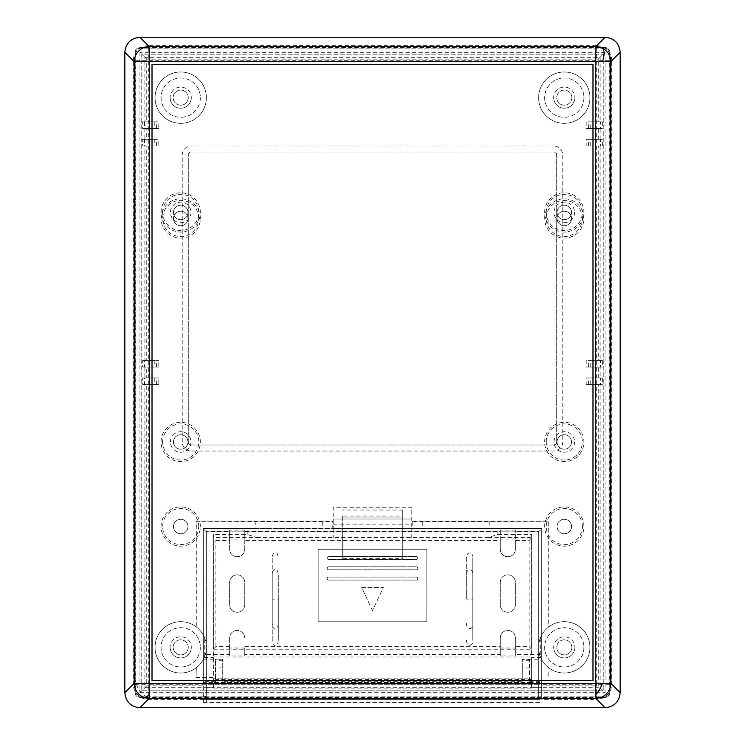 <?xml version="1.0" encoding="UTF-8"?>
<svg xmlns="http://www.w3.org/2000/svg" width="745" height="745" viewBox="0 0 745 745"><rect width="100%" height="100%" fill="white"/><g stroke="black" fill="none" stroke-linecap="round" stroke-linejoin="round"><path stroke-width="0.56" stroke-dasharray="3.73 2.79" d="M272.223 558.35L272.223 575.084C272.419 571.443 273.424 569.431 275.25 569.04C277.065 569.431 278.071 571.443 278.267 575.084L278.267 599.12L272.223 599.12L272.223 558.35C272.419 554.699 273.424 552.688 275.25 552.306C277.065 552.688 278.071 554.699 278.267 558.35M278.267 575.084L278.267 639.89C278.071 643.531 277.065 645.543 275.25 645.934C273.424 645.543 272.419 643.531 272.223 639.89L272.223 599.12M272.223 575.084L272.223 623.155C272.419 626.796 273.424 628.808 275.25 629.19C277.065 628.808 278.071 626.796 278.267 623.155M272.223 623.155L272.223 639.89M222.699 681.34L222.699 659.204L222.699 681.34L522.301 681.34L522.301 659.204L529.555 659.204L529.555 682.401L529.555 659.819L541.634 659.819L541.634 667.948L541.634 659.819M417.805 558.042A1.509 1.509 0 0 1 416.297 559.551L328.703 559.551A1.509 1.509 0 0 1 327.195 558.042A1.509 1.509 0 0 1 328.703 556.534L416.297 556.534A1.509 1.509 0 0 1 417.805 558.042A1.509 1.509 0 0 1 416.297 559.551L328.703 559.551A1.509 1.509 0 0 1 327.195 558.042A1.509 1.509 0 0 1 328.703 556.534L416.297 556.534A1.509 1.509 0 0 1 417.805 558.042M417.805 578.576A1.509 1.509 0 0 1 416.297 580.085L328.703 580.085A1.509 1.509 0 0 1 327.195 578.576A1.509 1.509 0 0 1 328.703 577.068L416.297 577.068A1.509 1.509 0 0 1 417.805 578.576A1.509 1.509 0 0 1 416.297 580.085L328.703 580.085A1.509 1.509 0 0 1 327.195 578.576A1.509 1.509 0 0 1 328.703 577.068L416.297 577.068A1.509 1.509 0 0 1 417.805 578.576M417.805 568.305A1.509 1.509 0 0 1 416.297 569.823L328.703 569.823A1.509 1.509 0 0 1 327.195 568.305A1.509 1.509 0 0 1 328.703 566.796L416.297 566.796A1.509 1.509 0 0 1 417.805 568.305A1.509 1.509 0 0 1 416.297 569.823L328.703 569.823A1.509 1.509 0 0 1 327.195 568.305A1.509 1.509 0 0 1 328.703 566.796L416.297 566.796A1.509 1.509 0 0 1 417.805 568.305M472.777 558.35L472.777 639.89L472.777 558.35C473.848 551.179 465.662 551.179 466.733 558.35L466.733 575.084C465.662 567.913 473.848 567.913 472.777 575.084M466.733 558.35L466.733 599.12L472.777 599.12M529.555 681.34L541.634 681.34L541.634 528.14L203.366 528.14L203.366 681.34L215.445 681.34L215.445 659.204L222.699 659.204M402.7 516.062L402.7 517.877L342.3 517.877L342.3 516.062L402.7 516.062L402.7 510.027L402.7 558.35L342.3 558.35L342.3 528.14L402.7 528.14L342.3 528.149L342.3 517.877L402.7 517.877L402.7 558.35M466.733 599.12L466.733 575.084M278.267 639.89L278.267 599.12M203.366 681.34L203.366 682.401L215.445 682.401L215.445 681.34M203.366 682.401L203.366 528.14L541.634 528.14L541.634 684.301L538.616 684.301L538.616 531.157L206.384 531.157L206.384 702.107L206.384 699.071L538.616 699.071L538.616 696.342L541.634 696.342L541.634 684.301L596.708 684.292L596.708 699.341L541.634 699.341L541.634 696.342M541.634 681.34L541.634 699.341L203.366 699.341L203.366 702.358L203.366 528.391L203.366 699.341L148.292 699.341L148.292 684.292L538.616 684.301L538.616 696.342M529.555 682.401L541.634 682.401M529.555 659.204L529.555 659.819L522.301 659.819L522.301 681.34M522.301 659.204L522.301 659.819M222.699 683.398L203.366 683.398M203.366 684.245L541.634 684.245M541.634 683.398L522.301 683.398M203.366 659.819L215.445 659.819L215.445 682.401M222.699 659.819L215.445 659.819L215.445 659.204M466.733 623.155C465.662 630.326 473.848 630.326 472.777 623.155M466.733 639.89C465.662 647.06 473.848 647.06 472.777 639.89M222.699 667.948L215.445 667.948M203.366 696.342L206.384 696.342L206.384 531.157L538.616 531.157L538.616 699.071M206.384 696.342L206.384 699.071M342.3 516.062L342.3 558.35M529.555 667.948L522.301 667.948M206.384 702.107L538.616 702.107M402.7 510.027L342.3 510.027L402.7 510.027M426.866 549.279L318.134 549.279L318.134 621.768L426.866 621.768L426.866 549.279L426.866 621.768L318.134 621.768L318.134 549.279L426.866 549.279M372.5 610.658L361.623 587.339L383.377 587.339L372.5 610.658L383.377 587.339L361.623 587.339L372.5 610.658M206.384 647.349A25.675 25.675 0 0 0 180.709 621.675A25.675 25.675 0 0 0 155.044 647.349A25.675 25.675 0 0 0 180.709 673.014A25.675 25.675 0 0 0 206.384 647.349A25.675 25.675 0 0 0 180.709 621.675A25.675 25.675 0 0 0 155.044 647.349A25.675 25.675 0 0 0 180.709 673.014A25.675 25.675 0 0 0 206.384 647.349M582.339 526.538A18.048 18.048 0 0 0 564.291 508.481A18.048 18.048 0 0 0 546.234 526.538A18.048 18.048 0 0 0 564.291 544.586A18.048 18.048 0 0 0 582.339 526.538M583.922 526.538A19.631 19.631 0 0 0 564.291 506.898A19.631 19.631 0 0 0 544.651 526.538A19.631 19.631 0 0 0 564.291 546.169A19.631 19.631 0 0 0 583.922 526.538M198.766 218.462A18.048 18.048 0 0 0 180.709 200.414A18.048 18.048 0 0 0 162.661 218.462A18.048 18.048 0 0 0 180.709 236.519A18.048 18.048 0 0 0 198.766 218.462M200.349 218.462A19.631 19.631 0 0 0 180.709 198.831A19.631 19.631 0 0 0 161.078 218.462A19.631 19.631 0 0 0 180.709 238.102A19.631 19.631 0 0 0 200.349 218.462M589.956 97.651A25.675 25.675 0 0 0 564.291 71.986A25.675 25.675 0 0 0 538.616 97.651A25.675 25.675 0 0 0 564.291 123.325A25.675 25.675 0 0 0 589.956 97.651A25.675 25.675 0 0 0 564.291 71.986A25.675 25.675 0 0 0 538.616 97.651A25.675 25.675 0 0 0 564.291 123.325A25.675 25.675 0 0 0 589.956 97.651A25.675 25.675 0 0 1 564.291 123.325A25.675 25.675 0 0 1 538.616 97.651A25.675 25.675 0 0 1 564.291 71.986A25.675 25.675 0 0 1 589.956 97.651A25.675 25.675 0 0 1 564.291 123.325A25.675 25.675 0 0 1 538.616 97.651A25.675 25.675 0 0 1 564.291 71.986A25.675 25.675 0 0 1 589.956 97.651M206.384 97.651A25.675 25.675 0 0 0 180.709 71.986A25.675 25.675 0 0 0 155.044 97.651A25.675 25.675 0 0 0 180.709 123.325A25.675 25.675 0 0 0 206.384 97.651A25.675 25.675 0 0 0 180.709 71.986A25.675 25.675 0 0 0 155.044 97.651A25.675 25.675 0 0 0 180.709 123.325A25.675 25.675 0 0 0 206.384 97.651A25.675 25.675 0 0 1 180.709 123.325A25.675 25.675 0 0 1 155.044 97.651A25.675 25.675 0 0 1 180.709 71.986A25.675 25.675 0 0 1 206.384 97.651A25.675 25.675 0 0 1 180.709 123.325A25.675 25.675 0 0 1 155.044 97.651A25.675 25.675 0 0 1 180.709 71.986A25.675 25.675 0 0 1 206.384 97.651M582.339 218.462A18.048 18.048 0 0 0 564.291 200.414A18.048 18.048 0 0 0 546.234 218.462A18.048 18.048 0 0 0 564.291 236.519A18.048 18.048 0 0 0 582.339 218.462M583.922 218.462A19.631 19.631 0 0 0 564.291 198.831A19.631 19.631 0 0 0 544.651 218.462A19.631 19.631 0 0 0 564.291 238.102A19.631 19.631 0 0 0 583.922 218.462M198.766 526.538A18.048 18.048 0 0 0 180.709 508.481A18.048 18.048 0 0 0 162.661 526.538A18.048 18.048 0 0 0 180.709 544.586A18.048 18.048 0 0 0 198.766 526.538M200.349 526.538A19.631 19.631 0 0 0 180.709 506.898A19.631 19.631 0 0 0 161.078 526.538A19.631 19.631 0 0 0 180.709 546.169A19.631 19.631 0 0 0 200.349 526.538M589.956 647.349A25.675 25.675 0 0 0 564.291 621.675A25.675 25.675 0 0 0 538.616 647.349A25.675 25.675 0 0 0 564.291 673.014A25.675 25.675 0 0 0 589.956 647.349A25.675 25.675 0 0 0 564.291 621.675A25.675 25.675 0 0 0 538.616 647.349A25.675 25.675 0 0 0 564.291 673.014A25.675 25.675 0 0 0 589.956 647.349M188.262 647.349A7.552 7.552 0 0 1 180.709 654.892A7.552 7.552 0 0 1 173.166 647.349A7.552 7.552 0 0 0 180.709 654.892A7.552 7.552 0 0 0 188.262 647.349A7.552 7.552 0 0 0 180.709 639.797A7.552 7.552 0 0 0 173.166 647.349A7.552 7.552 0 0 1 180.709 639.797A7.552 7.552 0 0 1 188.262 647.349M571.536 526.538A7.245 7.245 0 0 1 564.291 533.783A7.245 7.245 0 0 1 557.036 526.538A7.245 7.245 0 0 0 564.291 533.783A7.245 7.245 0 0 0 571.536 526.538A7.245 7.245 0 0 0 564.291 519.284A7.245 7.245 0 0 0 557.036 526.538A7.245 7.245 0 0 1 564.291 519.284A7.245 7.245 0 0 1 571.536 526.538M187.964 218.462A7.245 7.245 0 0 1 180.709 225.716A7.245 7.245 0 0 1 173.464 218.462A7.245 7.245 0 0 0 180.709 225.716A7.245 7.245 0 0 0 187.964 218.462A7.245 7.245 0 0 0 180.709 211.217A7.245 7.245 0 0 0 173.464 218.462A7.245 7.245 0 0 1 180.709 211.217A7.245 7.245 0 0 1 187.964 218.462M571.834 97.651A7.552 7.552 0 0 1 564.291 105.203A7.552 7.552 0 0 1 556.739 97.651A7.552 7.552 0 0 0 564.291 105.203A7.552 7.552 0 0 0 571.834 97.651A7.552 7.552 0 0 0 564.291 90.108A7.552 7.552 0 0 0 556.739 97.651A7.552 7.552 0 0 1 564.291 90.108A7.552 7.552 0 0 1 571.834 97.651M188.262 97.651A7.552 7.552 0 0 1 180.709 105.203A7.552 7.552 0 0 1 173.166 97.651A7.552 7.552 0 0 0 180.709 105.203A7.552 7.552 0 0 0 188.262 97.651A7.552 7.552 0 0 0 180.709 90.108A7.552 7.552 0 0 0 173.166 97.651A7.552 7.552 0 0 1 180.709 90.108A7.552 7.552 0 0 1 188.262 97.651M571.536 218.462A7.245 7.245 0 0 1 564.291 225.716A7.245 7.245 0 0 1 557.036 218.462A7.245 7.245 0 0 0 564.291 225.716A7.245 7.245 0 0 0 571.536 218.462A7.245 7.245 0 0 0 564.291 211.217A7.245 7.245 0 0 0 557.036 218.462A7.245 7.245 0 0 1 564.291 211.217A7.245 7.245 0 0 1 571.536 218.462M187.964 526.538A7.245 7.245 0 0 1 180.709 533.783A7.245 7.245 0 0 1 173.464 526.538A7.245 7.245 0 0 0 180.709 533.783A7.245 7.245 0 0 0 187.964 526.538A7.245 7.245 0 0 0 180.709 519.284A7.245 7.245 0 0 0 173.464 526.538A7.245 7.245 0 0 1 180.709 519.284A7.245 7.245 0 0 1 187.964 526.538M571.834 647.349A7.552 7.552 0 0 1 564.291 654.892A7.552 7.552 0 0 1 556.739 647.349A7.552 7.552 0 0 0 564.291 654.892A7.552 7.552 0 0 0 571.834 647.349A7.552 7.552 0 0 0 564.291 639.797A7.552 7.552 0 0 0 556.739 647.349A7.552 7.552 0 0 1 564.291 639.797A7.552 7.552 0 0 1 571.834 647.349M588.01 121.817L588.01 128.466L600.088 128.466L600.088 139.334L588.01 139.334L602.305 139.334L602.305 145.983L600.088 145.983L600.088 360.422L588.01 360.422L602.305 360.422L602.305 367.062L600.088 367.062L600.088 377.938L588.01 377.938L602.305 377.938L602.305 384.578L600.088 384.578L600.088 687.682L144.912 687.682L144.912 384.578L156.99 384.578L156.99 377.938L144.912 377.938L144.912 367.062L156.99 367.062L156.99 360.422L144.912 360.422L144.912 145.983L156.99 145.983L156.99 139.334L144.912 139.334L144.912 128.466L156.99 128.466L156.99 121.817L144.912 121.817L144.912 57.318L600.088 57.318L600.088 121.817L588.01 121.817L602.305 121.817L602.305 128.466L600.088 128.466M600.088 145.983L588.01 145.983L588.01 139.334M600.088 367.062L588.01 367.062L588.01 360.422M600.088 384.578L588.01 384.578L588.01 377.938M600.088 121.817L602.305 121.817M600.088 687.682L605.061 692.645L605.061 52.355L600.088 57.318M600.088 377.938L602.305 377.938M600.088 360.422L602.305 360.422M600.088 139.334L602.305 139.334M588.01 128.466L602.305 128.466M605.061 52.355L139.939 52.355L144.912 57.318M139.939 52.355L139.939 692.645L144.912 687.682M144.912 128.466L142.695 128.466L142.695 121.817L144.912 121.817M144.912 145.983L142.695 145.983L142.695 139.334L144.912 139.334M144.912 367.062L142.695 367.062L142.695 360.422L144.912 360.422M144.912 384.578L142.695 384.578L142.695 377.938L144.912 377.938M142.695 121.817L156.99 121.817M142.695 128.466L156.99 128.466M142.695 139.334L156.99 139.334M142.695 145.983L156.99 145.983M142.695 360.422L156.99 360.422M142.695 367.062L156.99 367.062M142.695 377.938L156.99 377.938M142.695 384.578L156.99 384.578M139.939 692.645L605.061 692.645M588.01 384.578L602.305 384.578M588.01 367.062L602.305 367.062M588.01 145.983L602.305 145.983M609.894 692.645A4.833 4.833 0 0 1 605.061 697.478L139.939 697.478A4.833 4.833 0 0 1 135.106 692.645L135.106 52.355A4.833 4.833 0 0 1 139.939 47.522L605.061 47.522A4.833 4.833 0 0 1 609.894 52.355L609.894 692.645L609.894 52.355A4.833 4.833 0 0 0 605.061 47.522L139.939 47.522A4.833 4.833 0 0 0 135.106 52.355L135.106 692.645A4.833 4.833 0 0 0 139.939 697.478L605.061 697.478A4.833 4.833 0 0 0 609.894 692.645M590.226 128.466L590.226 121.817M154.774 121.817L154.774 128.466M154.774 139.334L154.774 145.983M154.774 360.422L154.774 367.062M154.774 377.938L154.774 384.578M590.226 384.578L590.226 377.938M590.226 367.062L590.226 360.422M590.226 145.983L590.226 139.334M592.983 680.567L592.983 64.433L152.017 64.433L152.017 680.567L592.983 680.567M620.166 52.29L611.747 60.708L611.747 684.292A15.105 14.984 -45 0 1 596.708 699.341L605.117 707.75L139.883 707.75C130.803 706.8 125.784 701.79 124.834 692.71L133.253 684.292L148.292 684.292L148.292 45.659A15.105 14.984 -45 0 0 133.253 60.708L611.747 60.708A15.105 14.984 45 0 0 596.708 45.659L596.708 684.292L611.747 684.292L620.166 692.71L620.166 52.29C619.216 43.21 614.197 38.2 605.117 37.25L139.883 37.25C130.803 38.2 125.784 43.21 124.834 52.29L124.834 692.71M124.834 52.29L133.253 60.708L133.253 684.292A15.105 14.984 -135 0 0 148.292 699.341L139.883 707.75M196.27 667.762L196.112 677.55L196.27 667.762A25.675 25.675 0 0 0 204.307 657.453L204.968 655.749A25.675 25.675 0 0 1 155.044 647.349A25.675 25.675 0 0 1 196.112 626.806L196.112 521.146L333.238 521.146L333.238 507.252L411.762 507.252L411.762 521.146L548.888 521.146L548.888 626.806A25.675 25.675 0 0 1 583.279 664.615A25.675 25.675 0 0 1 548.888 667.883L548.73 677.55L548.888 667.883M196.112 667.883A25.675 25.675 0 0 1 155.044 647.349A25.675 25.675 0 0 1 204.754 638.344L203.366 635.261A25.675 25.675 0 0 0 196.27 626.927L196.27 521.304L332.186 521.668L333.238 521.146L333.238 528.391L333.238 507.252L411.762 507.252L411.762 528.391L411.762 521.146L412.814 521.668L548.73 521.304L548.73 626.927A25.675 25.675 0 0 0 541.634 635.261L540.246 638.344A25.675 25.675 0 0 1 579.852 626.927A25.675 25.675 0 0 1 579.34 668.144A25.675 25.675 0 0 1 540.032 655.749L540.693 657.453A25.675 25.675 0 0 0 548.73 667.762M546.234 212.427A18.048 18.048 0 0 1 564.291 194.38A18.048 18.048 0 0 1 582.339 212.427A18.048 18.048 0 0 1 564.291 230.475A18.048 18.048 0 0 1 546.234 212.427M544.651 212.427A19.631 19.631 0 0 1 564.291 192.797A19.631 19.631 0 0 1 583.922 212.427A19.631 19.631 0 0 1 564.291 232.058A19.631 19.631 0 0 1 544.651 212.427M162.661 212.427A18.048 18.048 0 0 1 180.709 194.38A18.048 18.048 0 0 1 198.766 212.427A18.048 18.048 0 0 1 180.709 230.475A18.048 18.048 0 0 1 162.661 212.427M161.078 212.427A19.631 19.631 0 0 1 180.709 192.797A19.631 19.631 0 0 1 200.349 212.427A19.631 19.631 0 0 1 180.709 232.058A19.631 19.631 0 0 1 161.078 212.427M162.661 441.962A18.048 18.048 0 0 1 180.709 423.914A18.048 18.048 0 0 1 198.766 441.962A18.048 18.048 0 0 1 180.709 460.019A18.048 18.048 0 0 1 162.661 441.962M161.078 441.962A19.631 19.631 0 0 1 180.709 422.331A19.631 19.631 0 0 1 200.349 441.962A19.631 19.631 0 0 1 180.709 461.602A19.631 19.631 0 0 1 161.078 441.962M546.234 441.962A18.048 18.048 0 0 1 564.291 423.914A18.048 18.048 0 0 1 582.339 441.962A18.048 18.048 0 0 1 564.291 460.019A18.048 18.048 0 0 1 546.234 441.962M544.651 441.962A19.631 19.631 0 0 1 564.291 422.331A19.631 19.631 0 0 1 583.922 441.962A19.631 19.631 0 0 1 564.291 461.602A19.631 19.631 0 0 1 544.651 441.962M500.258 654.417L500.258 637.962L500.258 648.02L515.363 648.02L515.363 655.935L500.258 655.935L500.258 654.417L244.742 654.417L244.742 655.935L229.637 655.935L229.637 654.417L206.086 654.417L204.968 655.749M553.712 647.349A10.57 10.57 0 0 0 564.291 657.919A10.57 10.57 0 0 0 574.861 647.349A10.57 10.57 0 0 1 564.291 657.919A10.57 10.57 0 0 1 553.712 647.349A10.57 10.57 0 0 1 564.291 636.77A10.57 10.57 0 0 1 574.861 647.349A10.57 10.57 0 0 0 564.291 636.77A10.57 10.57 0 0 0 553.712 647.349M170.139 647.349A10.57 10.57 0 0 0 180.709 657.919A10.57 10.57 0 0 0 191.288 647.349A10.57 10.57 0 0 1 180.709 657.919A10.57 10.57 0 0 1 170.139 647.349A10.57 10.57 0 0 1 180.709 636.77A10.57 10.57 0 0 1 191.288 647.349A10.57 10.57 0 0 0 180.709 636.77A10.57 10.57 0 0 0 170.139 647.349M553.712 97.651A10.57 10.57 0 0 0 564.291 108.23A10.57 10.57 0 0 0 574.861 97.651A10.57 10.57 0 0 1 564.291 108.23A10.57 10.57 0 0 1 553.712 97.651A10.57 10.57 0 0 1 564.291 87.081A10.57 10.57 0 0 1 574.861 97.651A10.57 10.57 0 0 0 564.291 87.081A10.57 10.57 0 0 0 553.712 97.651M170.139 97.651A10.57 10.57 0 0 0 180.709 108.23A10.57 10.57 0 0 0 191.288 97.651A10.57 10.57 0 0 1 180.709 108.23A10.57 10.57 0 0 1 170.139 97.651A10.57 10.57 0 0 1 180.709 87.081A10.57 10.57 0 0 1 191.288 97.651A10.57 10.57 0 0 0 180.709 87.081A10.57 10.57 0 0 0 170.139 97.651M574.553 212.427A10.272 10.272 0 0 1 564.291 222.699A10.272 10.272 0 0 1 554.019 212.427A10.272 10.272 0 0 1 564.291 202.156A10.272 10.272 0 0 1 574.553 212.427M571.536 212.427A7.245 7.245 0 0 1 564.291 219.673A7.245 7.245 0 0 1 557.036 212.427A7.245 7.245 0 0 0 564.291 219.673A7.245 7.245 0 0 0 571.536 212.427A7.245 7.245 0 0 0 564.291 205.173A7.245 7.245 0 0 0 557.036 212.427A7.245 7.245 0 0 1 564.291 205.173A7.245 7.245 0 0 1 571.536 212.427M190.981 212.427A10.272 10.272 0 0 1 180.709 222.699A10.272 10.272 0 0 1 170.447 212.427A10.272 10.272 0 0 1 180.709 202.156A10.272 10.272 0 0 1 190.981 212.427M187.964 212.427A7.245 7.245 0 0 1 180.709 219.673A7.245 7.245 0 0 1 173.464 212.427A7.245 7.245 0 0 0 180.709 219.673A7.245 7.245 0 0 0 187.964 212.427A7.245 7.245 0 0 0 180.709 205.173A7.245 7.245 0 0 0 173.464 212.427A7.245 7.245 0 0 1 180.709 205.173A7.245 7.245 0 0 1 187.964 212.427M190.981 441.962A10.272 10.272 0 0 1 180.709 452.234A10.272 10.272 0 0 1 170.447 441.962A10.272 10.272 0 0 1 180.709 431.7A10.272 10.272 0 0 1 190.981 441.962M187.964 441.962A7.245 7.245 0 0 1 180.709 449.216A7.245 7.245 0 0 1 173.464 441.962A7.245 7.245 0 0 0 180.709 449.216A7.245 7.245 0 0 0 187.964 441.962A7.245 7.245 0 0 0 180.709 434.717A7.245 7.245 0 0 0 173.464 441.962A7.245 7.245 0 0 1 180.709 434.717A7.245 7.245 0 0 1 187.964 441.962M574.553 441.962A10.272 10.272 0 0 1 564.291 452.234A10.272 10.272 0 0 1 554.019 441.962A10.272 10.272 0 0 1 564.291 431.7A10.272 10.272 0 0 1 574.553 441.962M571.536 441.962A7.245 7.245 0 0 1 564.291 449.216A7.245 7.245 0 0 1 557.036 441.962A7.245 7.245 0 0 0 564.291 449.216A7.245 7.245 0 0 0 571.536 441.962A7.245 7.245 0 0 0 564.291 434.717A7.245 7.245 0 0 0 557.036 441.962A7.245 7.245 0 0 1 564.291 434.717A7.245 7.245 0 0 1 571.536 441.962M200.349 97.651A19.631 19.631 0 0 1 180.709 117.291A19.631 19.631 0 0 1 161.078 97.651A19.631 19.631 0 0 1 180.709 78.02A19.631 19.631 0 0 1 200.349 97.651A19.631 19.631 0 0 1 180.709 117.291A19.631 19.631 0 0 1 161.078 97.651A19.631 19.631 0 0 1 180.709 78.02A19.631 19.631 0 0 1 200.349 97.651M583.922 647.349A19.631 19.631 0 0 1 564.291 666.98A19.631 19.631 0 0 1 544.651 647.349A19.631 19.631 0 0 1 564.291 627.709A19.631 19.631 0 0 1 583.922 647.349A19.631 19.631 0 0 1 564.291 666.98A19.631 19.631 0 0 1 544.651 647.349A19.631 19.631 0 0 1 564.291 627.709A19.631 19.631 0 0 1 583.922 647.349M200.349 647.349A19.631 19.631 0 0 1 180.709 666.98A19.631 19.631 0 0 1 161.078 647.349A19.631 19.631 0 0 1 180.709 627.709A19.631 19.631 0 0 1 200.349 647.349A19.631 19.631 0 0 1 180.709 666.98A19.631 19.631 0 0 1 161.078 647.349A19.631 19.631 0 0 1 180.709 627.709A19.631 19.631 0 0 1 200.349 647.349M583.922 97.651A19.631 19.631 0 0 1 564.291 117.291A19.631 19.631 0 0 1 544.651 97.651A19.631 19.631 0 0 1 564.291 78.02A19.631 19.631 0 0 1 583.922 97.651A19.631 19.631 0 0 1 564.291 117.291A19.631 19.631 0 0 1 544.651 97.651A19.631 19.631 0 0 1 564.291 78.02A19.631 19.631 0 0 1 583.922 97.651M540.693 657.453L531.669 657.453L531.669 677.55L531.669 534.435L531.669 537.899L529.108 540.47L515.363 540.47L515.363 530.077L515.363 549.167A7.552 7.552 0 0 1 507.811 556.72A7.552 7.552 0 0 1 500.258 549.167L500.258 531.585L244.742 531.585L244.742 549.167A7.552 7.552 0 0 1 237.189 556.72A7.552 7.552 0 0 1 229.637 549.167L229.637 531.585L206.086 531.585L206.086 654.417M515.363 539.11L500.258 539.11L500.258 540.47L244.742 540.47L244.742 539.11L229.637 539.11L229.637 540.47L215.892 540.47L213.331 537.899L213.331 534.435L247.163 534.435L256.727 537.48L213.331 537.48M500.258 531.585L500.258 530.077L515.363 530.077M196.112 677.55L213.331 677.55L213.331 657.137L213.331 687.607L203.366 687.607M322.743 521.668L322.743 528.922L332.186 528.922L203.366 528.391L541.634 528.391L541.634 685.866L598.282 685.866L598.282 384.578L586.194 384.578L586.194 377.938L598.282 377.938L598.282 367.062L586.194 367.062L586.194 360.422L598.282 360.422L598.282 145.983L586.194 145.983L586.194 139.334L598.282 139.334L598.282 128.466L586.194 128.466L586.194 121.817L598.282 121.817L598.282 59.134L146.718 59.134L146.718 121.817L158.806 121.817L144.502 121.817L144.502 128.466L146.718 128.466L146.718 139.334L158.806 139.334L144.502 139.334L144.502 145.983L146.718 145.983L146.718 360.422L158.806 360.422L144.502 360.422L144.502 367.062L146.718 367.062L146.718 377.938L158.806 377.938L144.502 377.938L144.502 384.578L146.718 384.578L146.718 685.866L203.366 685.866M146.718 128.466L158.806 128.466L158.806 121.817M146.718 145.983L158.806 145.983L158.806 139.334M146.718 367.062L158.806 367.062L158.806 360.422M146.718 384.578L158.806 384.578L158.806 377.938M541.634 685.866L541.634 687.607L531.669 687.607L531.669 688.166L213.331 688.166L213.331 687.607M146.718 685.866L141.755 690.839L603.245 690.839L598.282 685.866M144.502 377.938L146.718 377.938M144.502 360.422L146.718 360.422M144.502 139.334L146.718 139.334M144.502 121.817L146.718 121.817M146.718 59.134L141.755 54.161L141.755 690.839L141.755 54.161L603.245 54.161L141.755 54.161M158.806 384.578L144.502 384.578M158.806 367.062L144.502 367.062M158.806 145.983L144.502 145.983M158.806 128.466L144.502 128.466M598.282 59.134L603.245 54.161L603.245 690.839L603.245 54.161M598.282 377.938L586.194 377.938M598.282 384.578L600.498 384.578L600.498 377.938M598.282 121.817L586.194 121.817M598.282 128.466L600.498 128.466L600.498 121.817M598.282 139.334L586.194 139.334M598.282 145.983L600.498 145.983L600.498 139.334M598.282 360.422L586.194 360.422M598.282 367.062L600.498 367.062L600.498 360.422M600.498 128.466L586.194 128.466M600.498 145.983L586.194 145.983M600.498 367.062L586.194 367.062M600.498 384.578L586.194 384.578M213.331 688.166L213.331 649.23L531.669 649.23L531.669 682.429L213.331 682.429L531.669 682.429L531.669 687.607M531.669 688.166L531.669 678.797L213.331 678.797M531.669 678.797L531.669 657.453M411.762 528.391L412.702 528.857L411.762 528.866L333.238 528.866L332.298 528.857L333.238 528.391L541.634 528.391L541.634 687.607M603.245 690.839L141.755 690.839M156.59 384.578L156.59 377.938M156.59 367.062L156.59 360.422M156.59 145.983L156.59 139.334M156.59 128.466L156.59 121.817M588.41 128.466L588.41 121.817M588.41 145.983L588.41 139.334M588.41 367.062L588.41 360.422M588.41 384.578L588.41 377.938M204.307 657.453L213.331 657.453M213.331 657.015L531.669 657.015M540.032 655.749L538.914 654.417L515.363 654.417L515.363 655.935M540.246 638.344L540.246 655.749M541.634 528.866L541.634 635.261L541.634 528.55L538.914 531.585L515.363 531.585M538.914 654.417L538.914 531.585M489.204 521.304L489.204 528.55L541.634 528.55M422.257 521.668L422.257 528.922L489.204 528.55M412.814 521.668L412.814 528.922L422.257 528.922M256.727 537.48L488.273 537.48L497.837 534.435L497.837 528.391L412.814 528.922M411.762 519.032L333.238 519.032L411.762 519.032M332.186 528.922L332.186 521.668M255.796 521.304L255.796 528.55L322.743 528.922M203.366 528.55L203.366 635.261L203.366 528.55L255.796 528.55M196.27 677.55L213.331 677.55L213.331 534.435M203.366 528.866L206.086 531.585M204.754 655.749L204.754 638.344M531.669 679.403L213.331 679.403M203.366 702.358L541.634 702.358M605.061 48.127L139.939 48.127A4.228 4.228 0 0 0 135.711 52.355A4.228 4.228 0 0 1 139.939 48.127L605.061 48.127A4.228 4.228 0 0 1 609.289 52.355A4.228 4.228 0 0 0 605.061 48.127M135.711 52.355L135.711 692.645A4.228 4.228 0 0 0 139.939 696.873A4.228 4.228 0 0 1 135.711 692.645L135.711 52.355M139.939 696.873L605.061 696.873L139.939 696.873M609.289 692.645A4.228 4.228 0 0 1 605.061 696.873A4.228 4.228 0 0 0 609.289 692.645L609.289 52.355L609.289 692.645M182.227 441.962L182.227 155.044A9.061 9.061 0 0 1 191.288 145.983L553.712 145.983A9.061 9.061 0 0 1 562.773 155.044L562.773 441.962A9.061 9.061 0 0 1 553.712 451.023L191.288 451.023A9.061 9.061 0 0 1 182.227 441.962L182.227 155.044A9.061 9.061 0 0 1 191.288 145.983L553.712 145.983A9.061 9.061 0 0 1 562.773 155.044L562.773 441.962A9.061 9.061 0 0 1 553.712 451.023L191.288 451.023A9.061 9.061 0 0 1 182.227 441.962M247.163 534.435L247.163 528.391L333.238 528.391M531.669 537.899L531.669 649.23L529.108 646.669L515.363 646.669L515.363 637.962L515.363 654.417M229.637 655.935L229.637 648.02L244.742 648.02L244.742 655.935M244.742 648.02L244.742 654.417M229.637 654.417L229.637 637.962A7.552 7.552 0 0 1 237.189 630.419A7.552 7.552 0 0 1 244.742 637.962A7.552 7.552 0 0 0 237.189 630.419A7.552 7.552 0 0 0 229.637 637.962L229.637 648.02M500.258 637.962A7.552 7.552 0 0 1 507.811 630.419A7.552 7.552 0 0 1 515.363 637.962A7.552 7.552 0 0 0 507.811 630.419A7.552 7.552 0 0 0 500.258 637.962M229.637 582.394A7.552 7.552 0 0 1 237.189 574.842A7.552 7.552 0 0 1 244.742 582.394L244.742 604.744A7.552 7.552 0 0 1 237.189 612.297A7.552 7.552 0 0 1 229.637 604.744L229.637 582.394L229.637 604.744A7.552 7.552 0 0 0 237.189 612.297A7.552 7.552 0 0 0 244.742 604.744L244.742 582.394A7.552 7.552 0 0 0 237.189 574.842A7.552 7.552 0 0 0 229.637 582.394M500.258 582.394A7.552 7.552 0 0 1 507.811 574.842A7.552 7.552 0 0 1 515.363 582.394L515.363 604.744A7.552 7.552 0 0 1 507.811 612.297A7.552 7.552 0 0 1 500.258 604.744L500.258 582.394L500.258 604.744A7.552 7.552 0 0 0 507.811 612.297A7.552 7.552 0 0 0 515.363 604.744L515.363 582.394A7.552 7.552 0 0 0 507.811 574.842A7.552 7.552 0 0 0 500.258 582.394M500.258 648.02L500.258 655.935M515.363 648.02L515.363 646.669M229.637 646.669L215.892 646.669L213.331 649.23L213.331 537.899M229.637 531.585L229.637 530.077L244.742 530.077L244.742 531.585M244.742 646.669L500.258 646.669M605.117 707.75C614.197 706.8 619.216 701.79 620.166 692.71M497.837 534.435L531.669 534.435M333.238 524.163L411.762 524.163M529.108 540.47L529.108 646.669M488.273 537.48L531.669 537.48M229.637 540.47L229.637 549.167A7.552 7.552 0 0 0 237.189 556.72A7.552 7.552 0 0 0 244.742 549.167L244.742 540.47M229.637 530.077L229.637 539.11M244.742 539.11L244.742 530.077M500.258 540.47L500.258 549.167A7.552 7.552 0 0 0 507.811 556.72A7.552 7.552 0 0 0 515.363 549.167L515.363 540.47M500.258 530.077L500.258 539.11M215.892 646.669L215.892 540.47M333.238 528.866L333.238 537.899M411.762 537.899L411.762 528.866M188.262 441.962L188.262 155.044A3.017 3.017 0 0 1 191.288 152.017L553.712 152.017A3.017 3.017 0 0 1 556.739 155.044L556.739 441.962A3.017 3.017 0 0 1 553.712 444.988L191.288 444.988A3.017 3.017 0 0 1 188.262 441.962A3.017 3.017 0 0 0 191.288 444.988L553.712 444.988A3.017 3.017 0 0 0 556.739 441.962L556.739 155.044A3.017 3.017 0 0 0 553.712 152.017L191.288 152.017A3.017 3.017 0 0 0 188.262 155.044L188.262 441.962M529.555 660.731L522.301 660.731M222.699 660.731L215.445 660.731M206.384 699.35L538.616 699.35M603.953 697.422A15.105 10.756 54.2 0 1 596.708 697.376M136.503 684.292A15.105 10.756 -125.8 0 0 138.942 689.656A15.105 10.756 54.2 0 0 148.292 697.376M139.883 37.25L148.292 45.659L596.708 45.659L605.117 37.25"/><path stroke-width="1.12" d="M124.834 52.29L134.202 61.658A15.105 14.984 -45 0 1 149.242 46.609L595.758 46.609A15.105 14.984 45 0 1 610.798 61.658L595.758 61.658L595.758 683.342L610.798 683.342A15.105 14.984 135 0 1 595.758 698.391L595.758 683.342L149.242 683.342L149.242 61.658L595.758 61.658L595.758 46.609L605.117 37.25C614.197 38.2 619.216 43.21 620.166 52.29L620.166 692.71C619.216 701.79 614.197 706.8 605.117 707.75L139.883 707.75C130.803 706.8 125.784 701.79 124.834 692.71L124.834 52.29C125.784 43.21 130.803 38.2 139.883 37.25L605.117 37.25M139.883 707.75L149.242 698.391L149.242 683.342L134.202 683.342L134.202 61.658L149.242 61.658L149.242 46.609L139.883 37.25M605.117 707.75L595.758 698.391L149.242 698.391A15.105 14.984 -135 0 1 134.202 683.342L124.834 692.71M152.017 680.567L592.983 680.567L592.983 64.433L152.017 64.433L152.017 680.567M602.5 48.257A15.105 6.23 -66.3 0 1 603.999 51.843A15.105 6.23 113.7 0 1 602.444 61.658M149.242 694.638A15.105 6.23 113.7 0 1 143.934 697.376M602.444 683.342A15.105 6.23 113.7 0 1 595.758 694.638M620.166 52.29L610.798 61.658L610.798 683.342L620.166 692.71"/></g></svg>
